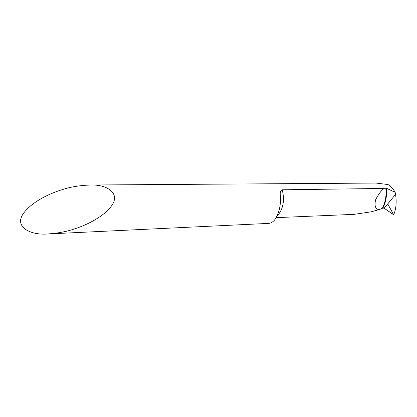 <?xml version="1.0" encoding="UTF-8"?>
<svg xmlns="http://www.w3.org/2000/svg" width="417" height="417" viewBox="0 0 417 417"><rect width="100%" height="100%" fill="white"/><g stroke="black" fill="none" stroke-linecap="round" stroke-linejoin="round"><path stroke-width="0.63" d="M48.216 233.942L268.564 223.397C270.602 223.272 272.536 222.245 274.36 220.306C279.02 213.822 281.022 205.581 280.37 195.589C279.885 192.55 280.516 190.621 282.257 189.798L383.968 188.448L385.715 187.905L395.154 192.346C393.267 188.812 390.875 186.206 387.972 184.538L375.873 183.058L89.989 185.018C79.485 185.471 70.473 186.946 62.957 189.433C51.515 192.758 31.89 201.229 23.128 213.879C14.23 226.874 30.154 235.563 48.216 233.942C57.874 233.197 66.162 231.67 73.074 229.355C84.604 225.905 103.442 217.465 111.892 205.383C120.471 193.05 106.934 184.246 89.989 185.018M394.049 213.702L394.451 212.79C396.249 207.176 396.614 201.046 395.545 194.385L384.182 208.25L382.926 208.052L379.022 209.678L370.739 211.909L353.986 214.359L276.315 217.643M379.022 209.678C375.436 209.146 374.289 205.883 375.571 199.889C378.229 194.572 381.034 190.757 383.968 188.448M393.992 213.801L393.299 214.567L384.182 208.25L395.545 194.385L395.154 192.346M384.182 208.25L393.471 214.567M393.439 214.364L387.8 204.059M282.257 189.798C284.686 199.884 283.383 208.177 278.342 214.672L277.373 215.62M386.194 187.958C387.117 195.146 386.027 201.844 382.926 208.052M385.715 187.905C386.658 195.192 385.532 201.969 382.347 208.224M394.451 212.79L393.299 214.567M394.284 213.228L393.377 214.604M280.37 195.589L280.193 203.71M393.961 213.843L393.455 214.588"/></g></svg>
